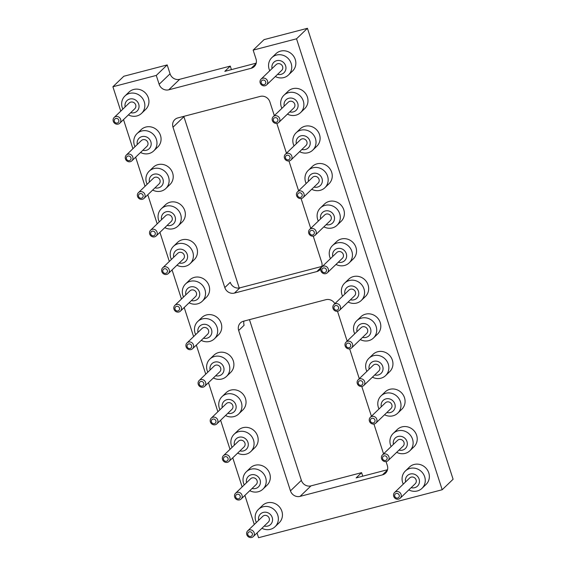 <?xml version="1.0" encoding="UTF-8"?>
<svg xmlns="http://www.w3.org/2000/svg" width="566" height="566" viewBox="0 0 566 566"><rect width="100%" height="100%" fill="white"/><g stroke="black" fill="none" stroke-linecap="round" stroke-linejoin="round"><path stroke-width="0.85" d="M307.444 28.3L264.067 39.627L253.158 50.126L296.534 38.799L307.444 28.3L453.097 479.246L442.188 489.746L258.556 537.7L257.028 532.974M296.534 38.799L442.188 489.746M253.158 50.126L256.023 59.006A7.882 7.358 46.1 0 1 254.261 66.569A7.882 7.358 46.1 0 1 251.184 68.288L168.767 89.81A7.882 7.358 46.1 0 1 159.145 84.299L156.28 75.427L112.903 86.754L123.812 76.254L167.189 64.927L156.28 75.427M254.29 524.491L244.887 495.392M242.149 486.916L232.753 457.816M230.015 449.333L220.613 420.234M217.875 411.758L208.479 382.658M205.741 374.176L196.338 345.076M193.6 336.6L184.205 307.501M181.46 299.018L172.064 269.918M169.326 261.442L159.923 232.343M157.185 223.86L147.79 194.761M145.052 186.285L135.649 157.185M132.911 148.702L123.515 119.603M120.777 111.127L112.903 86.754M274.319 115.634L269.883 101.908A7.882 7.358 -133.9 0 0 260.268 96.397L177.844 117.919A7.882 7.358 -133.9 0 0 174.767 119.638A7.882 7.358 -133.9 0 0 173.005 127.209L224.808 287.585A7.882 7.358 -133.9 0 0 234.423 293.096L316.847 271.567A7.882 7.358 -133.9 0 0 319.924 269.855A7.882 7.358 -133.9 0 0 320.766 268.871M321.665 267.11A7.882 7.358 -133.9 0 0 321.686 262.284L313.239 236.142M310.727 228.374L301.105 198.56M298.593 190.792L288.964 160.985M286.453 153.216L276.824 123.402M334.867 303.659A7.882 7.358 -133.9 0 0 325.924 299.683L243.507 321.205A7.882 7.358 -133.9 0 0 240.43 322.917A7.882 7.358 -133.9 0 0 238.661 330.487L290.464 490.863A7.882 7.358 -133.9 0 0 300.086 496.375L382.503 474.853A7.882 7.358 -133.9 0 0 385.58 473.134A7.882 7.358 -133.9 0 0 387.342 465.563L386.069 461.615M383.557 453.847L373.928 424.033M371.416 416.265L361.787 386.458M359.283 378.689L349.654 348.875M347.142 341.107L337.513 311.3M231.423 69.625L230.284 66.095L179.677 79.311A7.882 7.358 46.1 0 1 170.055 73.806L167.189 64.927M362.735 476.19L361.596 472.66L310.989 485.876A7.882 7.358 46.1 0 1 301.374 480.364L249.465 319.649M239.234 287.981L183.915 116.709A7.882 7.358 46.1 0 1 183.809 116.363M361.596 472.66L356.148 477.909L387.526 469.716M256.207 63.151L224.829 71.344L230.284 66.095M342.586 296.237A12.013 11.207 46.1 0 1 344.644 283.134L348.734 279.201A12.013 11.207 46.1 0 1 353.425 276.583A12.013 11.207 46.1 0 1 366.902 282.37A12.013 11.207 46.1 0 1 365.403 296.513L361.306 300.447A12.013 11.207 46.1 0 1 348.14 302.003M330.445 258.655A12.013 11.207 46.1 0 1 332.511 245.559L336.6 241.618A12.013 11.207 46.1 0 1 341.291 239.001A12.013 11.207 46.1 0 1 354.762 244.795A12.013 11.207 46.1 0 1 353.262 258.938L349.172 262.872A12.013 11.207 46.1 0 1 335.999 264.428M318.311 221.08A12.013 11.207 46.1 0 1 320.37 207.977L324.46 204.043A12.013 11.207 46.1 0 1 329.15 201.425A12.013 11.207 46.1 0 1 342.621 207.213A12.013 11.207 46.1 0 1 341.121 221.356L337.032 225.289A12.013 11.207 46.1 0 1 323.865 226.846M294.037 145.922A12.013 11.207 46.1 0 1 296.096 132.819L300.185 128.885A12.013 11.207 46.1 0 1 304.876 126.268A12.013 11.207 46.1 0 1 318.347 132.055A12.013 11.207 46.1 0 1 316.847 146.198L312.757 150.131A12.013 11.207 46.1 0 1 299.591 151.688M306.171 183.497A12.013 11.207 46.1 0 1 308.237 170.394L312.326 166.461A12.013 11.207 46.1 0 1 317.017 163.843A12.013 11.207 46.1 0 1 330.487 169.637A12.013 11.207 46.1 0 1 328.988 183.78L324.898 187.714A12.013 11.207 46.1 0 1 311.725 189.27M281.896 108.339A12.013 11.207 46.1 0 1 283.955 95.237L288.052 91.303A12.013 11.207 46.1 0 1 292.735 88.685A12.013 11.207 46.1 0 1 306.213 94.48A12.013 11.207 46.1 0 1 304.713 108.622L300.624 112.556A12.013 11.207 46.1 0 1 287.45 114.113M366.86 371.395A12.013 11.207 46.1 0 1 368.919 358.292L373.015 354.358A12.013 11.207 46.1 0 1 377.699 351.741A12.013 11.207 46.1 0 1 391.177 357.528A12.013 11.207 46.1 0 1 389.677 371.671L385.588 375.605A12.013 11.207 46.1 0 1 372.414 377.161M354.726 333.813A12.013 11.207 46.1 0 1 356.785 320.717L360.875 316.776A12.013 11.207 46.1 0 1 365.565 314.158A12.013 11.207 46.1 0 1 379.036 319.953A12.013 11.207 46.1 0 1 377.536 334.096L373.447 338.029A12.013 11.207 46.1 0 1 360.28 339.586M224.808 287.585L230.263 282.335A7.882 7.358 -133.9 0 0 239.878 287.846L321.863 266.43M159.265 221.865A12.013 11.207 46.1 0 1 161.324 208.762L165.413 204.828A12.013 11.207 46.1 0 1 181.828 205.713A12.013 11.207 46.1 0 1 182.082 222.141L177.986 226.075A12.013 11.207 46.1 0 1 173.302 228.692A12.013 11.207 46.1 0 1 164.819 227.631M147.125 184.283A12.013 11.207 46.1 0 1 149.191 171.187L153.28 167.246A12.013 11.207 46.1 0 1 169.687 168.13A12.013 11.207 46.1 0 1 169.941 184.566L165.852 188.499A12.013 11.207 46.1 0 1 161.161 191.117A12.013 11.207 46.1 0 1 152.679 190.056M134.991 146.707A12.013 11.207 46.1 0 1 137.05 133.604L141.139 129.671A12.013 11.207 46.1 0 1 157.553 130.555A12.013 11.207 46.1 0 1 157.801 146.983L153.711 150.917A12.013 11.207 46.1 0 1 149.021 153.535A12.013 11.207 46.1 0 1 140.545 152.473M171.406 259.44A12.013 11.207 46.1 0 1 173.465 246.344L177.554 242.404A12.013 11.207 46.1 0 1 193.961 243.288A12.013 11.207 46.1 0 1 194.216 259.723L190.126 263.657A12.013 11.207 46.1 0 1 185.436 266.275A12.013 11.207 46.1 0 1 176.96 265.213M207.814 372.18A12.013 11.207 46.1 0 1 209.88 359.077L213.969 355.144A12.013 11.207 46.1 0 1 230.376 356.028A12.013 11.207 46.1 0 1 230.631 372.456L226.541 376.39A12.013 11.207 46.1 0 1 221.851 379.008A12.013 11.207 46.1 0 1 213.368 377.947M183.54 297.023A12.013 11.207 46.1 0 1 185.598 283.92L189.695 279.986A12.013 11.207 46.1 0 1 206.102 280.87A12.013 11.207 46.1 0 1 206.357 297.299L202.267 301.232A12.013 11.207 46.1 0 1 197.576 303.85A12.013 11.207 46.1 0 1 189.094 302.789M219.955 409.756A12.013 11.207 46.1 0 1 222.014 396.66L226.103 392.719A12.013 11.207 46.1 0 1 242.517 393.603A12.013 11.207 46.1 0 1 242.764 410.039L238.675 413.972A12.013 11.207 46.1 0 1 233.984 416.59A12.013 11.207 46.1 0 1 225.509 415.529M379.001 408.97A12.013 11.207 46.1 0 1 381.06 395.875L385.149 391.934A12.013 11.207 46.1 0 1 389.84 389.316A12.013 11.207 46.1 0 1 403.31 395.11A12.013 11.207 46.1 0 1 401.81 409.253L397.721 413.187A12.013 11.207 46.1 0 1 384.555 414.744M232.088 447.338A12.013 11.207 46.1 0 1 234.154 434.235L238.244 430.302A12.013 11.207 46.1 0 1 254.65 431.186A12.013 11.207 46.1 0 1 254.905 447.614L250.816 451.548A12.013 11.207 46.1 0 1 246.125 454.165A12.013 11.207 46.1 0 1 237.642 453.104M391.134 446.553A12.013 11.207 46.1 0 1 393.2 433.45L397.29 429.516A12.013 11.207 46.1 0 1 401.98 426.898A12.013 11.207 46.1 0 1 415.451 432.686A12.013 11.207 46.1 0 1 413.951 446.829L409.862 450.762A12.013 11.207 46.1 0 1 396.688 452.319M244.229 484.913A12.013 11.207 46.1 0 1 246.288 471.818L250.377 467.877A12.013 11.207 46.1 0 1 266.791 468.761A12.013 11.207 46.1 0 1 267.046 485.196L262.949 489.13A12.013 11.207 46.1 0 1 258.266 491.748A12.013 11.207 46.1 0 1 249.783 490.687M256.37 522.496A12.013 11.207 46.1 0 1 258.429 509.393L262.518 505.459A12.013 11.207 46.1 0 1 278.925 506.344A12.013 11.207 46.1 0 1 279.18 522.772L275.09 526.705A12.013 11.207 46.1 0 1 270.399 529.323A12.013 11.207 46.1 0 1 261.924 528.262M195.68 334.598A12.013 11.207 46.1 0 1 197.739 321.502L201.829 317.561A12.013 11.207 46.1 0 1 218.235 318.446A12.013 11.207 46.1 0 1 218.49 334.881L214.401 338.815A12.013 11.207 46.1 0 1 209.71 341.432A12.013 11.207 46.1 0 1 201.234 340.371M243.939 321.092A7.882 7.358 -133.9 0 0 244.116 325.238L238.661 330.487M403.275 484.128A12.013 11.207 46.1 0 1 405.334 471.032L409.423 467.092A12.013 11.207 46.1 0 1 414.114 464.474A12.013 11.207 46.1 0 1 427.585 470.268A12.013 11.207 46.1 0 1 426.085 484.411L421.995 488.345A12.013 11.207 46.1 0 1 408.829 489.901M122.85 109.125A12.013 11.207 46.1 0 1 124.916 96.029L129.006 92.088A12.013 11.207 46.1 0 1 145.412 92.973A12.013 11.207 46.1 0 1 145.667 109.408L141.578 113.341A12.013 11.207 46.1 0 1 136.887 115.959A12.013 11.207 46.1 0 1 128.404 114.898M269.763 70.764A12.013 11.207 46.1 0 1 271.822 57.661L275.911 53.728A12.013 11.207 46.1 0 1 280.602 51.11A12.013 11.207 46.1 0 1 294.072 56.897A12.013 11.207 46.1 0 1 292.572 71.04L288.483 74.974A12.013 11.207 46.1 0 1 275.317 76.53M344.644 283.134A12.013 11.207 46.1 0 1 349.335 280.517A12.013 11.207 46.1 0 1 362.806 286.311A12.013 11.207 46.1 0 1 361.306 300.447M332.511 245.559A12.013 11.207 46.1 0 1 337.202 242.941A12.013 11.207 46.1 0 1 350.672 248.729A12.013 11.207 46.1 0 1 349.172 262.872M320.37 207.977A12.013 11.207 46.1 0 1 325.061 205.359A12.013 11.207 46.1 0 1 338.532 211.153A12.013 11.207 46.1 0 1 337.032 225.289M296.096 132.819A12.013 11.207 46.1 0 1 300.787 130.201A12.013 11.207 46.1 0 1 314.257 135.996A12.013 11.207 46.1 0 1 312.757 150.131M308.237 170.394A12.013 11.207 46.1 0 1 312.927 167.784A12.013 11.207 46.1 0 1 326.398 173.571A12.013 11.207 46.1 0 1 324.898 187.714M283.955 95.237A12.013 11.207 46.1 0 1 288.646 92.626A12.013 11.207 46.1 0 1 302.124 98.413A12.013 11.207 46.1 0 1 300.624 112.556M368.919 358.292A12.013 11.207 46.1 0 1 373.61 355.674A12.013 11.207 46.1 0 1 387.087 361.469A12.013 11.207 46.1 0 1 385.588 375.605M356.785 320.717A12.013 11.207 46.1 0 1 361.476 318.099A12.013 11.207 46.1 0 1 374.947 323.886A12.013 11.207 46.1 0 1 373.447 338.029M161.324 208.762A12.013 11.207 46.1 0 1 177.738 209.646A12.013 11.207 46.1 0 1 177.986 226.075M149.191 171.187A12.013 11.207 46.1 0 1 165.597 172.071A12.013 11.207 46.1 0 1 165.852 188.499M137.05 133.604A12.013 11.207 46.1 0 1 153.457 134.489A12.013 11.207 46.1 0 1 153.711 150.917M173.465 246.344A12.013 11.207 46.1 0 1 189.872 247.229A12.013 11.207 46.1 0 1 190.126 263.657M209.88 359.077A12.013 11.207 46.1 0 1 226.287 359.962A12.013 11.207 46.1 0 1 226.541 376.39M185.598 283.92A12.013 11.207 46.1 0 1 202.012 284.804A12.013 11.207 46.1 0 1 202.267 301.232M222.014 396.66A12.013 11.207 46.1 0 1 238.42 397.544A12.013 11.207 46.1 0 1 238.675 413.972M381.06 395.875A12.013 11.207 46.1 0 1 385.75 393.257A12.013 11.207 46.1 0 1 399.221 399.044A12.013 11.207 46.1 0 1 397.721 413.187M234.154 434.235A12.013 11.207 46.1 0 1 250.561 435.12A12.013 11.207 46.1 0 1 250.816 451.548M393.2 433.45A12.013 11.207 46.1 0 1 397.884 430.832A12.013 11.207 46.1 0 1 411.362 436.627A12.013 11.207 46.1 0 1 409.862 450.762M246.288 471.818A12.013 11.207 46.1 0 1 262.702 472.702A12.013 11.207 46.1 0 1 262.949 489.13M258.429 509.393A12.013 11.207 46.1 0 1 274.835 510.277A12.013 11.207 46.1 0 1 275.09 526.705M197.739 321.502A12.013 11.207 46.1 0 1 214.146 322.387A12.013 11.207 46.1 0 1 214.401 338.815M405.334 471.032A12.013 11.207 46.1 0 1 410.025 468.415A12.013 11.207 46.1 0 1 423.495 474.202A12.013 11.207 46.1 0 1 421.995 488.345M124.916 96.029A12.013 11.207 46.1 0 1 141.323 96.913A12.013 11.207 46.1 0 1 141.578 113.341M271.822 57.661A12.013 11.207 46.1 0 1 276.512 55.044A12.013 11.207 46.1 0 1 289.983 60.838A12.013 11.207 46.1 0 1 288.483 74.974M344.885 294.023A7.287 6.799 46.1 0 1 349.54 286.141A7.287 6.799 46.1 0 1 358.773 292.997A7.287 6.799 46.1 0 1 350.439 299.796M332.744 256.448A7.287 6.799 46.1 0 1 337.407 248.559A7.287 6.799 46.1 0 1 346.633 255.422A7.287 6.799 46.1 0 1 338.298 262.214M320.611 218.865A7.287 6.799 46.1 0 1 325.266 210.976A7.287 6.799 46.1 0 1 334.499 217.839A7.287 6.799 46.1 0 1 326.165 224.638M296.329 143.707A7.287 6.799 46.1 0 1 300.992 135.819A7.287 6.799 46.1 0 1 310.218 142.682A7.287 6.799 46.1 0 1 301.89 149.481M308.47 181.29A7.287 6.799 46.1 0 1 313.132 173.401A7.287 6.799 46.1 0 1 322.358 180.264A7.287 6.799 46.1 0 1 314.024 187.056M284.196 106.132A7.287 6.799 46.1 0 1 288.858 98.243A7.287 6.799 46.1 0 1 298.084 105.106A7.287 6.799 46.1 0 1 289.75 111.898M369.159 369.181A7.287 6.799 46.1 0 1 373.822 361.299A7.287 6.799 46.1 0 1 383.048 368.155A7.287 6.799 46.1 0 1 374.713 374.954M357.019 331.605A7.287 6.799 46.1 0 1 361.681 323.717A7.287 6.799 46.1 0 1 370.907 330.579A7.287 6.799 46.1 0 1 362.573 337.371M161.565 219.65A7.287 6.799 46.1 0 1 166.673 211.663A7.287 6.799 46.1 0 1 175.184 217.089A7.287 6.799 46.1 0 1 170.635 225.438A7.287 6.799 46.1 0 1 167.119 225.424M149.424 182.075A7.287 6.799 46.1 0 1 154.539 174.087A7.287 6.799 46.1 0 1 163.043 179.507A7.287 6.799 46.1 0 1 158.501 187.855A7.287 6.799 46.1 0 1 154.978 187.841M137.29 144.493A7.287 6.799 46.1 0 1 142.399 136.505A7.287 6.799 46.1 0 1 150.903 141.932A7.287 6.799 46.1 0 1 146.361 150.28A7.287 6.799 46.1 0 1 142.844 150.266M173.698 257.233A7.287 6.799 46.1 0 1 178.814 249.245A7.287 6.799 46.1 0 1 187.318 254.665A7.287 6.799 46.1 0 1 182.776 263.013A7.287 6.799 46.1 0 1 179.252 262.999M210.113 369.966A7.287 6.799 46.1 0 1 215.229 361.978A7.287 6.799 46.1 0 1 223.733 367.405A7.287 6.799 46.1 0 1 219.191 375.753A7.287 6.799 46.1 0 1 215.667 375.739M185.839 294.808A7.287 6.799 46.1 0 1 190.947 286.82A7.287 6.799 46.1 0 1 199.458 292.247A7.287 6.799 46.1 0 1 194.916 300.596A7.287 6.799 46.1 0 1 191.393 300.581M222.254 407.548A7.287 6.799 46.1 0 1 227.362 399.561A7.287 6.799 46.1 0 1 235.866 404.98A7.287 6.799 46.1 0 1 231.324 413.329A7.287 6.799 46.1 0 1 227.808 413.314M381.293 406.763A7.287 6.799 46.1 0 1 385.955 398.874A7.287 6.799 46.1 0 1 395.181 405.737A7.287 6.799 46.1 0 1 386.847 412.529M234.388 445.124A7.287 6.799 46.1 0 1 239.503 437.136A7.287 6.799 46.1 0 1 248.007 442.562A7.287 6.799 46.1 0 1 243.465 450.911A7.287 6.799 46.1 0 1 239.942 450.897M393.434 444.338A7.287 6.799 46.1 0 1 398.096 436.457A7.287 6.799 46.1 0 1 407.322 443.312A7.287 6.799 46.1 0 1 398.988 450.112M246.528 482.706A7.287 6.799 46.1 0 1 251.637 474.718A7.287 6.799 46.1 0 1 260.148 480.138A7.287 6.799 46.1 0 1 255.599 488.486A7.287 6.799 46.1 0 1 252.082 488.472M258.662 520.281A7.287 6.799 46.1 0 1 263.777 512.294A7.287 6.799 46.1 0 1 272.281 517.72A7.287 6.799 46.1 0 1 267.739 526.069A7.287 6.799 46.1 0 1 264.216 526.055M197.973 332.391A7.287 6.799 46.1 0 1 203.088 324.403A7.287 6.799 46.1 0 1 211.592 329.822A7.287 6.799 46.1 0 1 207.05 338.171A7.287 6.799 46.1 0 1 203.527 338.157M405.574 481.921A7.287 6.799 46.1 0 1 410.23 474.032A7.287 6.799 46.1 0 1 419.463 480.895A7.287 6.799 46.1 0 1 411.128 487.687M125.15 106.917A7.287 6.799 46.1 0 1 130.265 98.93A7.287 6.799 46.1 0 1 138.769 104.349A7.287 6.799 46.1 0 1 134.227 112.698A7.287 6.799 46.1 0 1 130.704 112.684M272.055 68.55A7.287 6.799 46.1 0 1 276.717 60.661A7.287 6.799 46.1 0 1 285.943 67.524A7.287 6.799 46.1 0 1 277.609 74.323M333.919 304.572L348.974 290.089A4.004 3.736 46.1 0 1 355.031 291.143A4.004 3.736 46.1 0 1 354.528 295.862L339.473 310.345A4.004 3.736 46.1 0 1 334.004 310.048A4.004 3.736 46.1 0 1 335.482 303.701A4.004 3.736 46.1 0 1 339.473 310.345M321.785 266.996L336.834 252.507A4.004 3.736 46.1 0 1 342.89 253.568A4.004 3.736 46.1 0 1 342.388 258.28L327.339 272.762A4.004 3.736 46.1 0 1 321.87 272.472A4.004 3.736 46.1 0 1 323.349 266.119A4.004 3.736 46.1 0 1 327.339 272.762M309.644 229.414L324.7 214.931A4.004 3.736 46.1 0 1 330.756 215.986A4.004 3.736 46.1 0 1 330.254 220.705L315.198 235.187A4.004 3.736 46.1 0 1 309.729 234.89A4.004 3.736 46.1 0 1 311.208 228.544A4.004 3.736 46.1 0 1 315.198 235.187M285.37 154.256L300.426 139.774A4.004 3.736 46.1 0 1 306.475 140.828A4.004 3.736 46.1 0 1 305.98 145.54L290.924 160.029A4.004 3.736 46.1 0 1 285.455 159.732A4.004 3.736 46.1 0 1 286.934 153.386A4.004 3.736 46.1 0 1 290.924 160.029M297.511 191.839L312.559 177.349A4.004 3.736 46.1 0 1 318.616 178.41A4.004 3.736 46.1 0 1 318.113 183.122L303.065 197.605A4.004 3.736 46.1 0 1 297.596 197.315A4.004 3.736 46.1 0 1 299.074 190.961A4.004 3.736 46.1 0 1 303.065 197.605M273.236 116.681L288.285 102.191A4.004 3.736 46.1 0 1 294.341 103.253A4.004 3.736 46.1 0 1 293.839 107.965L278.79 122.447A4.004 3.736 46.1 0 1 273.321 122.157A4.004 3.736 46.1 0 1 274.8 115.804A4.004 3.736 46.1 0 1 278.79 122.447M358.2 379.729L373.249 365.247A4.004 3.736 46.1 0 1 379.305 366.301A4.004 3.736 46.1 0 1 378.803 371.02L363.754 385.503A4.004 3.736 46.1 0 1 358.285 385.205A4.004 3.736 46.1 0 1 359.764 378.859A4.004 3.736 46.1 0 1 363.754 385.503M346.059 342.154L361.108 327.664A4.004 3.736 46.1 0 1 367.164 328.726A4.004 3.736 46.1 0 1 366.669 333.438L351.613 347.92A4.004 3.736 46.1 0 1 346.144 347.63A4.004 3.736 46.1 0 1 347.623 341.277A4.004 3.736 46.1 0 1 351.613 347.92M150.598 230.199L165.654 215.717A4.004 3.736 46.1 0 1 171.123 216.007A4.004 3.736 46.1 0 1 171.208 221.49L156.152 235.972A4.004 3.736 46.1 0 1 150.103 234.911A4.004 3.736 46.1 0 1 156.075 230.496A4.004 3.736 46.1 0 1 156.152 235.972M138.465 192.624L153.513 178.134A4.004 3.736 46.1 0 1 158.982 178.431A4.004 3.736 46.1 0 1 159.067 183.908L144.019 198.39A4.004 3.736 46.1 0 1 137.963 197.336A4.004 3.736 46.1 0 1 143.934 192.914A4.004 3.736 46.1 0 1 144.019 198.39M126.324 155.042L141.38 140.559A4.004 3.736 46.1 0 1 146.849 140.849A4.004 3.736 46.1 0 1 146.934 146.332L131.878 160.815A4.004 3.736 46.1 0 1 125.829 159.754A4.004 3.736 46.1 0 1 131.793 155.339A4.004 3.736 46.1 0 1 131.878 160.815M162.739 267.782L177.788 253.292A4.004 3.736 46.1 0 1 183.264 253.589A4.004 3.736 46.1 0 1 183.349 259.065L168.293 273.548A4.004 3.736 46.1 0 1 162.237 272.494A4.004 3.736 46.1 0 1 168.208 268.072A4.004 3.736 46.1 0 1 168.293 273.548M199.154 380.515L214.203 366.032A4.004 3.736 46.1 0 1 219.672 366.322A4.004 3.736 46.1 0 1 219.757 371.805L204.708 386.288A4.004 3.736 46.1 0 1 198.652 385.227A4.004 3.736 46.1 0 1 204.623 380.812A4.004 3.736 46.1 0 1 204.708 386.288M174.88 305.357L189.928 290.874A4.004 3.736 46.1 0 1 195.397 291.165A4.004 3.736 46.1 0 1 195.482 296.648L180.434 311.13A4.004 3.736 46.1 0 1 174.378 310.069A4.004 3.736 46.1 0 1 180.349 305.654A4.004 3.736 46.1 0 1 180.434 311.13M211.288 418.097L226.343 403.608A4.004 3.736 46.1 0 1 231.812 403.905A4.004 3.736 46.1 0 1 231.897 409.381L216.842 423.863A4.004 3.736 46.1 0 1 210.793 422.809A4.004 3.736 46.1 0 1 216.757 418.387A4.004 3.736 46.1 0 1 216.842 423.863M370.334 417.312L385.389 402.822A4.004 3.736 46.1 0 1 391.439 403.883A4.004 3.736 46.1 0 1 390.943 408.595L375.888 423.078A4.004 3.736 46.1 0 1 370.419 422.788A4.004 3.736 46.1 0 1 371.897 416.435A4.004 3.736 46.1 0 1 375.888 423.078M223.429 455.672L238.477 441.19A4.004 3.736 46.1 0 1 243.946 441.48A4.004 3.736 46.1 0 1 244.031 446.963L228.982 461.446A4.004 3.736 46.1 0 1 222.926 460.384A4.004 3.736 46.1 0 1 228.897 455.97A4.004 3.736 46.1 0 1 228.982 461.446M382.475 454.887L397.523 440.405A4.004 3.736 46.1 0 1 403.579 441.459A4.004 3.736 46.1 0 1 403.077 446.178L388.028 460.66A4.004 3.736 46.1 0 1 382.559 460.363A4.004 3.736 46.1 0 1 384.038 454.017A4.004 3.736 46.1 0 1 388.028 460.66M235.562 493.255L250.618 478.765A4.004 3.736 46.1 0 1 256.087 479.062A4.004 3.736 46.1 0 1 256.172 484.538L241.116 499.021A4.004 3.736 46.1 0 1 235.067 497.967A4.004 3.736 46.1 0 1 241.031 493.545A4.004 3.736 46.1 0 1 241.116 499.021M247.703 530.83L262.751 516.348A4.004 3.736 46.1 0 1 268.227 516.638A4.004 3.736 46.1 0 1 268.312 522.121L253.257 536.603A4.004 3.736 46.1 0 1 247.2 535.542A4.004 3.736 46.1 0 1 253.172 531.127A4.004 3.736 46.1 0 1 253.257 536.603M187.013 342.939L202.069 328.45A4.004 3.736 46.1 0 1 207.538 328.747A4.004 3.736 46.1 0 1 207.623 334.223L192.567 348.706A4.004 3.736 46.1 0 1 186.511 347.651A4.004 3.736 46.1 0 1 192.482 343.229A4.004 3.736 46.1 0 1 192.567 348.706M394.608 492.47L409.664 477.98A4.004 3.736 46.1 0 1 415.713 479.041A4.004 3.736 46.1 0 1 415.218 483.753L400.162 498.236A4.004 3.736 46.1 0 1 394.693 497.946A4.004 3.736 46.1 0 1 396.172 491.592A4.004 3.736 46.1 0 1 400.162 498.236M114.191 117.466L129.239 102.977A4.004 3.736 46.1 0 1 134.708 103.274A4.004 3.736 46.1 0 1 134.793 108.75L119.744 123.232A4.004 3.736 46.1 0 1 113.688 122.178A4.004 3.736 46.1 0 1 119.659 117.756A4.004 3.736 46.1 0 1 119.744 123.232M261.096 79.099L276.144 64.616A4.004 3.736 46.1 0 1 282.201 65.67A4.004 3.736 46.1 0 1 281.705 70.382L266.65 84.872A4.004 3.736 46.1 0 1 261.181 84.575A4.004 3.736 46.1 0 1 262.659 78.228A4.004 3.736 46.1 0 1 266.65 84.872M335.553 305.576A2.427 2.264 46.1 0 1 338.588 308.484A2.427 2.264 46.1 0 1 334.732 309.496A2.427 2.264 46.1 0 1 335.553 305.576M323.419 267.994A2.427 2.264 46.1 0 1 326.448 270.909A2.427 2.264 46.1 0 1 322.592 271.913A2.427 2.264 46.1 0 1 323.419 267.994M311.279 230.419A2.427 2.264 46.1 0 1 314.314 233.326A2.427 2.264 46.1 0 1 310.451 234.338A2.427 2.264 46.1 0 1 311.279 230.419M287.004 155.261A2.427 2.264 46.1 0 1 290.033 158.169A2.427 2.264 46.1 0 1 286.177 159.18A2.427 2.264 46.1 0 1 287.004 155.261M299.138 192.836A2.427 2.264 46.1 0 1 302.173 195.751A2.427 2.264 46.1 0 1 298.317 196.756A2.427 2.264 46.1 0 1 299.138 192.836M274.864 117.678A2.427 2.264 46.1 0 1 277.899 120.593A2.427 2.264 46.1 0 1 274.043 121.598A2.427 2.264 46.1 0 1 274.864 117.678M359.827 380.734A2.427 2.264 46.1 0 1 362.863 383.642A2.427 2.264 46.1 0 1 359.007 384.654A2.427 2.264 46.1 0 1 359.827 380.734M347.694 343.152A2.427 2.264 46.1 0 1 350.722 346.067A2.427 2.264 46.1 0 1 346.866 347.071A2.427 2.264 46.1 0 1 347.694 343.152M153.704 235.76A2.427 2.264 46.1 0 1 150.676 232.845A2.427 2.264 46.1 0 1 154.532 231.834A2.427 2.264 46.1 0 1 153.704 235.76M141.571 198.178A2.427 2.264 46.1 0 1 138.536 195.263A2.427 2.264 46.1 0 1 142.391 194.258A2.427 2.264 46.1 0 1 141.571 198.178M129.43 160.602A2.427 2.264 46.1 0 1 126.395 157.688A2.427 2.264 46.1 0 1 130.258 156.676A2.427 2.264 46.1 0 1 129.43 160.602M165.845 273.336A2.427 2.264 46.1 0 1 162.81 270.421A2.427 2.264 46.1 0 1 166.666 269.416A2.427 2.264 46.1 0 1 165.845 273.336M202.253 386.076A2.427 2.264 46.1 0 1 199.225 383.161A2.427 2.264 46.1 0 1 203.081 382.149A2.427 2.264 46.1 0 1 202.253 386.076M177.979 310.918A2.427 2.264 46.1 0 1 174.951 308.003A2.427 2.264 46.1 0 1 178.806 306.991A2.427 2.264 46.1 0 1 177.979 310.918M214.394 423.651A2.427 2.264 46.1 0 1 211.359 420.736A2.427 2.264 46.1 0 1 215.221 419.731A2.427 2.264 46.1 0 1 214.394 423.651M371.968 418.309A2.427 2.264 46.1 0 1 374.996 421.224A2.427 2.264 46.1 0 1 371.14 422.229A2.427 2.264 46.1 0 1 371.968 418.309M226.534 461.233A2.427 2.264 46.1 0 1 223.499 458.318A2.427 2.264 46.1 0 1 227.355 457.307A2.427 2.264 46.1 0 1 226.534 461.233M384.102 455.892A2.427 2.264 46.1 0 1 387.137 458.8A2.427 2.264 46.1 0 1 383.281 459.811A2.427 2.264 46.1 0 1 384.102 455.892M238.668 498.809A2.427 2.264 46.1 0 1 235.64 495.894A2.427 2.264 46.1 0 1 239.496 494.889A2.427 2.264 46.1 0 1 238.668 498.809M250.809 536.391A2.427 2.264 46.1 0 1 247.774 533.476A2.427 2.264 46.1 0 1 251.629 532.465A2.427 2.264 46.1 0 1 250.809 536.391M190.119 348.493A2.427 2.264 46.1 0 1 187.084 345.578A2.427 2.264 46.1 0 1 190.94 344.574A2.427 2.264 46.1 0 1 190.119 348.493M396.242 493.467A2.427 2.264 46.1 0 1 399.278 496.382A2.427 2.264 46.1 0 1 395.415 497.387A2.427 2.264 46.1 0 1 396.242 493.467M117.289 123.02A2.427 2.264 46.1 0 1 114.261 120.105A2.427 2.264 46.1 0 1 118.117 119.101A2.427 2.264 46.1 0 1 117.289 123.02M262.73 80.103A2.427 2.264 46.1 0 1 265.758 83.011A2.427 2.264 46.1 0 1 261.902 84.023A2.427 2.264 46.1 0 1 262.73 80.103M256.094 63.562L251.184 68.288M179.677 79.311L168.767 89.81M170.055 73.806L159.145 84.299M316.847 271.567L321.757 266.841M183.915 116.709L173.005 127.209M234.423 293.096L239.878 287.846M290.464 490.863L301.374 480.364M310.989 485.876L300.086 496.375M382.503 474.853L387.413 470.127"/></g></svg>

